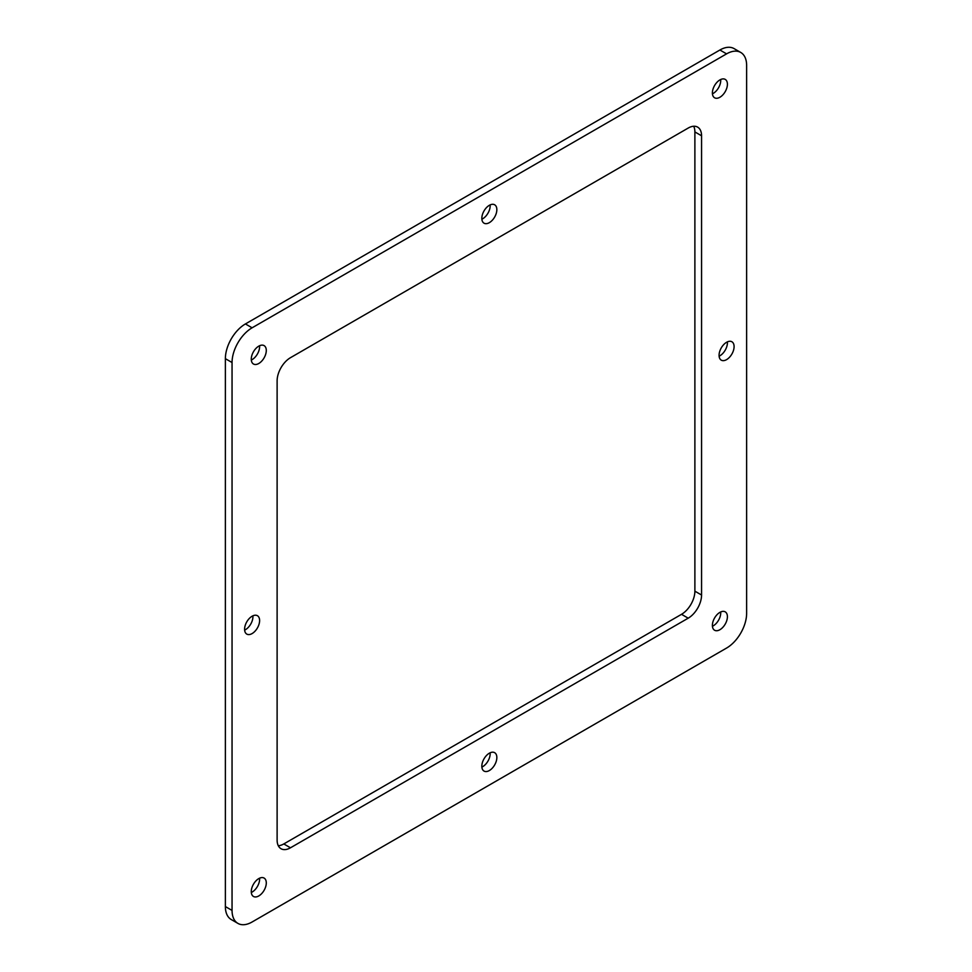 <?xml version="1.0" encoding="UTF-8"?>
<svg xmlns="http://www.w3.org/2000/svg" width="972" height="972" viewBox="0 0 972 972"><rect width="100%" height="100%" fill="white"/><g stroke="black" fill="none" stroke-linecap="round" stroke-linejoin="round"><path stroke-width="1.46" d="M237.921 923.4L231.239 919.536A28.358 16.366 -60 0 1 225.37 906.56L225.37 358.668A28.358 16.366 -60 0 1 245.418 323.943L719.9 50.009A28.358 16.366 -60 0 1 734.079 48.6L740.761 52.464A28.358 16.366 -60 0 1 746.63 65.44L746.63 613.332A28.358 16.366 -60 0 1 726.582 648.057L252.1 921.991A28.358 16.366 -60 0 1 237.921 923.4A28.358 16.366 -60 0 1 232.053 910.424L232.053 362.532A28.358 16.366 -60 0 1 252.1 327.807L726.582 53.861A28.358 16.366 -60 0 1 740.761 52.464M278.308 845.737A18.905 10.911 120 0 0 283.8 843.939L681.518 614.316A18.905 10.911 120 0 0 694.883 591.17L694.883 131.925A18.905 10.911 120 0 0 693.692 126.263M251.311 360.041A10.619 6.136 120 0 0 252.1 359.628A10.619 6.136 120 0 0 259.573 345.728M251.311 892.49A10.619 6.136 120 0 0 252.1 892.089A10.619 6.136 120 0 0 259.573 878.19M712.427 626.272A10.619 6.136 120 0 0 713.217 625.859A10.619 6.136 120 0 0 720.689 611.959M481.869 767.102A10.619 6.136 120 0 0 482.659 766.689A10.619 6.136 120 0 0 490.131 752.79M244.628 630.123A10.619 6.136 120 0 0 245.418 629.71A10.619 6.136 120 0 0 252.89 615.823M481.869 219.21A10.619 6.136 120 0 0 482.659 218.797A10.619 6.136 120 0 0 490.131 204.898M719.11 356.177A10.619 6.136 120 0 0 719.9 355.776A10.619 6.136 120 0 0 727.372 341.877M712.427 93.81A10.619 6.136 120 0 0 713.217 93.409A10.619 6.136 120 0 0 720.689 79.51M290.482 357.684L688.2 128.061A18.905 10.911 -60 0 1 697.653 127.125A18.905 10.911 -60 0 1 701.565 135.788L701.565 595.022A18.905 10.911 -60 0 1 688.2 618.18L290.482 847.791A18.905 10.911 -60 0 1 281.03 848.726A18.905 10.911 -60 0 1 277.117 840.075L277.117 380.83A18.905 10.911 -60 0 1 290.482 357.684M258.783 363.492A10.619 6.136 -60 0 1 253.473 364.014A10.619 6.136 -60 0 1 253.473 351.743A10.619 6.136 -60 0 1 264.092 345.619A10.619 6.136 -60 0 1 265.721 354.124A10.619 6.136 -60 0 1 258.783 363.492M258.783 895.941A10.619 6.136 -60 0 1 253.473 896.476A10.619 6.136 -60 0 1 253.473 884.204A10.619 6.136 -60 0 1 264.092 878.068A10.619 6.136 -60 0 1 265.721 886.586A10.619 6.136 -60 0 1 258.783 895.941M719.9 629.722A10.619 6.136 -60 0 1 714.59 630.245A10.619 6.136 -60 0 1 714.59 617.973A10.619 6.136 -60 0 1 725.209 611.85A10.619 6.136 -60 0 1 726.837 620.355A10.619 6.136 -60 0 1 719.9 629.722M489.341 770.553A10.619 6.136 -60 0 1 484.032 771.075A10.619 6.136 -60 0 1 484.032 758.804A10.619 6.136 -60 0 1 494.651 752.68A10.619 6.136 -60 0 1 496.279 761.185A10.619 6.136 -60 0 1 489.341 770.553M252.1 633.574A10.619 6.136 -60 0 1 246.791 634.096A10.619 6.136 -60 0 1 246.791 621.837A10.619 6.136 -60 0 1 257.41 615.701A10.619 6.136 -60 0 1 259.038 624.218A10.619 6.136 -60 0 1 252.1 633.574M489.341 222.661A10.619 6.136 -60 0 1 484.032 223.183A10.619 6.136 -60 0 1 484.032 210.912A10.619 6.136 -60 0 1 494.651 204.788A10.619 6.136 -60 0 1 496.279 213.293A10.619 6.136 -60 0 1 489.341 222.661M726.582 359.628A10.619 6.136 -60 0 1 721.273 360.162A10.619 6.136 -60 0 1 721.273 347.891A10.619 6.136 -60 0 1 731.892 341.755A10.619 6.136 -60 0 1 733.52 350.272A10.619 6.136 -60 0 1 726.582 359.628M719.9 97.261A10.619 6.136 -60 0 1 714.59 97.783A10.619 6.136 -60 0 1 714.59 85.524A10.619 6.136 -60 0 1 725.209 79.388A10.619 6.136 -60 0 1 726.837 87.905A10.619 6.136 -60 0 1 719.9 97.261M719.9 50.009L726.582 53.861M245.418 323.943L252.1 327.807M225.37 358.668L232.053 362.532M225.37 906.56L232.053 910.424M701.565 135.788L694.883 131.925M701.565 595.022L694.883 591.17M688.2 618.18L681.518 614.316M290.482 847.791L283.8 843.939"/></g></svg>
